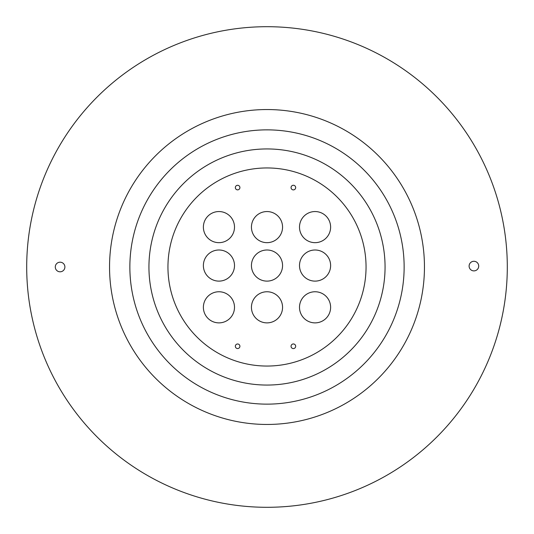 <?xml version="1.0" encoding="UTF-8"?>
<svg xmlns="http://www.w3.org/2000/svg" width="534" height="534" viewBox="0 0 534 534"><rect width="100%" height="100%" fill="white"/><g stroke="black" fill="none" stroke-linecap="round" stroke-linejoin="round"><path stroke-width="0.8" d="M218.94 291.758A15.559 15.559 0 0 0 203.381 307.317A15.559 15.559 0 0 0 218.94 322.876A15.559 15.559 0 0 0 234.499 307.317A15.559 15.559 0 0 0 218.94 291.758M315.06 291.758A15.559 15.559 0 0 0 299.501 307.317A15.559 15.559 0 0 0 315.06 322.876A15.559 15.559 0 0 0 330.619 307.317A15.559 15.559 0 0 0 315.06 291.758M267 291.758A15.559 15.559 0 0 0 251.441 307.317A15.559 15.559 0 0 0 267 322.876A15.559 15.559 0 0 0 282.559 307.317A15.559 15.559 0 0 0 267 291.758M293.366 343.956A2.316 2.316 0 0 0 291.05 346.272A2.316 2.316 0 0 0 293.366 348.589A2.316 2.316 0 0 0 295.682 346.272A2.316 2.316 0 0 0 293.366 343.956M237.623 343.989A2.283 2.283 0 0 0 235.34 346.272A2.283 2.283 0 0 0 237.623 348.555A2.283 2.283 0 0 0 239.906 346.272A2.283 2.283 0 0 0 237.623 343.989M293.366 185.265A2.316 2.316 0 0 0 291.05 187.581A2.316 2.316 0 0 0 293.366 189.897A2.316 2.316 0 0 0 295.682 187.581A2.316 2.316 0 0 0 293.366 185.265M218.94 249.999A15.559 15.559 0 0 0 203.381 265.558A15.559 15.559 0 0 0 218.94 281.118A15.559 15.559 0 0 0 234.499 265.558A15.559 15.559 0 0 0 218.94 249.999M315.06 249.999A15.559 15.559 0 0 0 299.501 265.558A15.559 15.559 0 0 0 315.06 281.118A15.559 15.559 0 0 0 330.619 265.558A15.559 15.559 0 0 0 315.06 249.999M267 249.999A15.559 15.559 0 0 0 251.441 265.558A15.559 15.559 0 0 0 267 281.118A15.559 15.559 0 0 0 282.559 265.558A15.559 15.559 0 0 0 267 249.999M315.06 211.551A15.559 15.559 0 0 0 299.501 227.11A15.559 15.559 0 0 0 315.06 242.67A15.559 15.559 0 0 0 330.619 227.11A15.559 15.559 0 0 0 315.06 211.551M267 211.551A15.559 15.559 0 0 0 251.441 227.11A15.559 15.559 0 0 0 267 242.67A15.559 15.559 0 0 0 282.559 227.11A15.559 15.559 0 0 0 267 211.551M237.623 185.298A2.283 2.283 0 0 0 235.34 187.581A2.283 2.283 0 0 0 237.623 189.864A2.283 2.283 0 0 0 239.906 187.581A2.283 2.283 0 0 0 237.623 185.298M218.94 211.551A15.559 15.559 0 0 0 203.381 227.11A15.559 15.559 0 0 0 218.94 242.67A15.559 15.559 0 0 0 234.499 227.11A15.559 15.559 0 0 0 218.94 211.551M267 366.05A99.05 99.05 0 0 1 167.95 267A99.05 99.05 0 0 1 267 167.95A99.05 99.05 0 0 1 366.05 267A99.05 99.05 0 0 1 267 366.05M267 148.939A118.061 118.061 0 0 0 148.939 267A118.061 118.061 0 0 0 267 385.061A118.061 118.061 0 0 0 385.061 267A118.061 118.061 0 0 0 267 148.939M267 129.862A137.138 137.138 0 0 0 129.862 267A137.138 137.138 0 0 0 267 404.138A137.138 137.138 0 0 0 404.138 267A137.138 137.138 0 0 0 267 129.862M60.088 262.194A4.806 4.806 0 0 0 55.282 267A4.806 4.806 0 0 0 60.088 271.806A4.806 4.806 0 0 0 64.894 267A4.806 4.806 0 0 0 60.088 262.194M473.912 261.28A4.806 4.806 0 0 0 469.106 266.086A4.806 4.806 0 0 0 473.912 270.892A4.806 4.806 0 0 0 478.718 266.086A4.806 4.806 0 0 0 473.912 261.28M267 109.543A157.457 157.457 0 0 0 109.543 267A157.457 157.457 0 0 0 267 424.457A157.457 157.457 0 0 0 424.457 267A157.457 157.457 0 0 0 267 109.543M267 507.3A240.3 240.3 0 0 0 507.3 267A240.3 240.3 0 0 0 267 26.7A240.3 240.3 0 0 0 26.7 267A240.3 240.3 0 0 0 267 507.3"/></g></svg>
